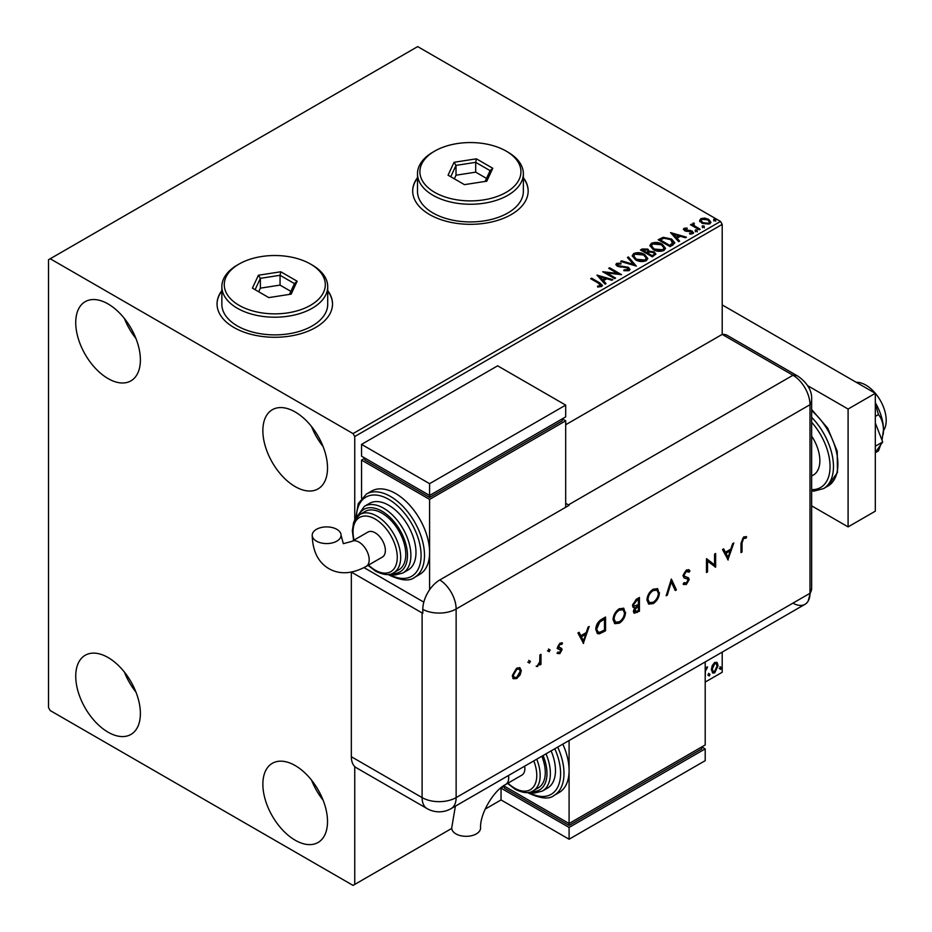 <?xml version="1.0" encoding="UTF-8"?>
<svg xmlns="http://www.w3.org/2000/svg" width="932" height="932" viewBox="0 0 932 932"><rect width="100%" height="100%" fill="white"/><g stroke="black" fill="none" stroke-linecap="round" stroke-linejoin="round"><path stroke-width="1.4" d="M221.851 290.609A57.737 33.342 0 0 0 217.04 303.937A57.737 33.342 0 0 0 233.955 327.505A57.737 33.342 0 0 0 296.877 334.739A57.737 33.342 0 0 0 332.526 303.937A57.737 33.342 0 0 0 327.715 290.609M221.851 291.005A57.737 33.342 0 0 0 217.04 304.135M417.489 177.662A57.737 33.342 0 0 0 412.678 190.978A57.737 33.342 0 0 0 429.594 214.558A57.737 33.342 0 0 0 492.515 221.781A57.737 33.342 0 0 0 528.164 190.978A57.737 33.342 0 0 0 523.353 177.662M417.489 178.047A57.737 33.342 0 0 0 412.678 191.177M295.199 840.221A45.715 26.387 60 0 1 265.329 799.936A45.715 26.387 60 0 1 272.342 763.308A45.715 26.387 60 0 1 295.199 765.568A45.715 26.387 60 0 1 325.058 805.854A45.715 26.387 60 0 1 318.057 842.481A45.715 26.387 60 0 1 295.199 840.221M323.078 800.122A45.715 26.387 60 0 1 311.544 780.131M108.065 378.578A45.715 26.387 60 0 1 78.195 338.304A45.715 26.387 60 0 1 85.208 301.677A45.715 26.387 60 0 1 108.065 303.937A45.715 26.387 60 0 1 137.924 344.223A45.715 26.387 60 0 1 130.923 380.85A45.715 26.387 60 0 1 108.065 378.578M135.944 338.479A45.715 26.387 60 0 1 124.41 318.499M295.199 486.62A45.715 26.387 60 0 1 265.329 446.346A45.715 26.387 60 0 1 272.342 409.707A45.715 26.387 60 0 1 295.199 411.979A45.715 26.387 60 0 1 325.058 452.253A45.715 26.387 60 0 1 318.057 488.892A45.715 26.387 60 0 1 295.199 486.62M323.078 446.521A45.715 26.387 60 0 1 311.544 426.541M108.065 732.179A45.715 26.387 60 0 1 78.195 691.894A45.715 26.387 60 0 1 85.208 655.266A45.715 26.387 60 0 1 108.065 657.526A45.715 26.387 60 0 1 137.924 697.812A45.715 26.387 60 0 1 130.923 734.439A45.715 26.387 60 0 1 108.065 732.179M135.944 692.08A45.715 26.387 60 0 1 124.41 672.088M565.689 424.747L722.207 334.39L792.981 375.247A24.057 13.887 -60 0 1 798.2 376.342L727.426 335.485A24.057 13.887 -60 0 0 722.207 334.39L722.207 224.379L354.743 436.526L353.042 433.59L720.506 221.432L417.687 46.6L48.522 259.737L48.522 707.621L50.223 710.568L353.042 885.4L354.743 884.421L354.743 766.558M712.258 665.518L714.728 662.431L717.197 662.664L718.083 665.716L714.728 672.834L712.735 673.021L711.361 669.595L712.258 665.518M716.708 662.256L718.083 665.716M705.198 668.104L705.256 669.549L707.551 666.916L705.396 671.215L705.198 678.158M705.198 682.084L722.207 672.263L722.207 652.109M354.743 519.998L354.743 436.526M354.743 884.421L451.729 828.42M485.141 809.127L501.043 799.947L501.043 788.157L504.445 786.2L504.445 788.157L569.091 825.484L569.091 823.527L705.198 744.948L705.198 661.93M708.46 675.304L709.229 673.708L709.986 674.418L709.229 676.003L707.784 674.908M709.229 673.708L709.986 674.418L709.31 674.022L708.541 675.607M719.912 668.687L720.681 667.102L721.438 667.801L720.681 669.397L719.236 668.291M720.681 667.102L721.438 667.801L720.762 667.417L719.993 669.001M699.734 220.931L700.771 218.671L704.662 218.076L708.646 219.346L710.93 222.247L709.776 223.866L701.936 223.226L699.629 220.313M693.816 223.925L694.387 225.754L700.153 229.249L699.233 229.785L690.53 224.752L691.451 224.228L692.732 224.962L692.895 223.214L693.886 222.993L694.375 223.773L693.618 224.868M691.218 225.148L692.732 225.754L692.895 223.214L692.895 224.006L693.886 222.993M683.494 229.621L684.03 228.328L687.035 228.025L687.245 228.771L685.16 228.911L685.451 230.099L690.647 230.46L693.559 232.662L692.884 233.629L689.82 234.037L689.529 233.268L691.707 233.07L691.428 231.614L686.208 231.264L684.577 230.658L684.03 228.328L683.412 229.214M685.16 228.911L685.451 230.891L686.453 231.218L686.453 230.437M690.728 234.107L691.707 233.85L691.428 231.614M672.846 245.023L670.073 246.619L658.167 239.745L663.234 237.31L671.599 239.035L674.791 242.728L672.846 245.023M652.365 256.836L640.459 249.962L642.148 248.995L647.833 249.112L649.255 251.221L654.182 251.896L655.848 254.005L652.365 256.836M649.289 250.906L649.255 252.001L654.182 252.677L654.182 251.896M636.335 266.098L620.607 261.426L621.609 260.844L633.539 264.397L627.399 257.5L628.401 256.929L636.335 266.098M615.574 278.085L614.654 278.61L602.748 271.736L617.578 273.425L608.701 268.3L609.621 267.775L621.528 274.649L606.709 272.971L615.574 278.085M597.563 286.974L600.406 286.567L600.406 285.786L598.612 283.27L590.69 278.703L591.599 278.167L599.649 282.815L602.445 285.39L601.641 286.485L598.018 286.986L597.563 286.194L600.686 285.553M353.042 433.59L50.223 258.758M596.946 275.091L612.825 279.67L611.823 280.241L606.79 278.75L603.447 280.683L606.033 283.584L605.043 284.167L596.946 275.091M623.951 269.896L623.951 270.688L627.795 270.746L627.446 267.834L617.287 266.202L615.877 264.478L616.635 263.372L620.945 263.208L620.968 264.036L617.846 264.082L618.149 265.643L628.378 267.321L629.95 269.395L629.088 270.63L623.811 270.676L623.951 269.896L628.319 269.465M617.846 264.082L617.532 265.107M635.473 259.783L632.211 255.741L633.678 253.527C637.57 252.129 641.204 252.444 644.571 254.459L647.787 258.514L646.272 260.715C642.416 262.067 638.816 261.764 635.473 259.783M653.181 249.555L649.919 245.512L651.398 243.299C655.278 241.901 658.912 242.215 662.291 244.231L665.506 248.285L663.98 250.487C660.136 251.85 656.536 251.535 653.181 249.555M670.539 232.604L686.418 237.182L685.416 237.765L680.372 236.262L677.028 238.196L679.626 241.108L678.624 241.679L670.539 232.604M695.493 230.973L695.272 229.959L697.019 230.088L697.253 231.101L695.493 230.973L695.272 229.959L695.272 230.74L697.019 230.868L697.019 230.088L697.253 231.101M702.518 226.919L702.297 225.905L704.044 226.033L704.277 227.047L702.518 226.919L702.297 225.905L702.297 226.686L704.044 226.814L704.044 226.033L704.277 227.047M713.97 220.302L713.737 219.288L715.496 219.428L715.729 220.441L713.97 220.302L713.737 219.288L713.737 220.08L715.496 220.208L715.496 219.428L715.729 220.441M720.506 221.432L722.207 224.379M528.164 191.177A57.737 33.342 0 0 0 523.353 178.047M332.526 304.135A57.737 33.342 0 0 0 327.715 291.005M591.366 279.087L591.599 278.167M591.599 278.959L602.375 285.763M599.637 286.811L599.637 286.031M600.406 286.567L600.802 285.961M597.738 275.977L611.928 280.194M605.579 283.852L603.447 280.683M599.893 276.699L602.608 280.532L605.171 279.052L605.171 278.272L599.893 276.699L602.608 279.751L605.171 278.272M602.608 280.532L602.608 279.751M604.181 272.563L617.578 274.218L617.578 273.425M609.388 268.696L609.621 267.775M609.621 268.556L620.118 274.614M614.887 278.482L606.709 273.752L606.709 272.971M627.795 270.746L628.413 269.861M615.959 264.874L616.635 263.372M616.635 264.152L620.945 263.989L620.945 263.208M617.846 264.863L618.149 265.643M618.149 266.424L620.246 266.995L620.246 266.214M620.246 266.995L622.553 267.03L622.553 266.249M622.553 267.03L628.378 268.101L628.378 267.321M628.378 268.101L629.892 269.756M621.504 261.694L621.609 260.844M621.609 261.636L633.539 265.177L633.539 264.397M627.865 258.024L628.401 256.929M628.401 257.71L635.694 265.911M632.246 256.137L633.678 253.527M633.678 254.308C637.57 252.91 641.204 253.224 644.571 255.24L644.571 254.459M644.571 255.24L647.763 258.898M633.807 256.428L636.381 260.028L645.026 260.809L646.226 258.56M643.663 254.984L634.948 254.203L633.772 255.997L636.381 259.247L645.026 260.028L646.26 258.152L643.663 254.984M645.026 260.809L645.026 260.028M636.381 260.028L636.381 259.247M641.134 250.359L647.833 249.893L647.833 249.112M647.833 249.893L649.255 252.001M654.182 252.677L655.779 254.378M653.111 255.787L654.299 253.749L653.262 252.421L649.697 252.024L647.635 253.05L647.635 253.83L652.062 256.393L654.194 254.121M646.878 252.863L647.973 250.929L646.948 249.648L642.591 250.137L642.591 250.929L646.412 253.131L647.857 251.29M646.412 253.131L646.878 252.071M642.591 250.137L646.412 252.339M652.062 256.393L653.111 255.007M647.635 253.05L652.062 255.601M649.953 245.92L651.398 243.299M651.398 244.079C655.278 242.693 658.912 242.996 662.291 245.023L662.291 244.231M662.291 245.023L665.471 248.669M651.515 246.199L654.089 249.811L662.734 250.58L663.933 248.331M661.371 244.755L652.656 243.986L651.48 245.78L654.089 249.019L662.734 249.799L663.98 247.935L661.371 244.755M662.734 250.58L662.734 249.799M654.089 249.811L654.089 249.019M658.854 240.13L663.234 238.091L663.234 237.31M663.234 238.091L671.599 239.815L671.599 239.035M671.599 239.815L674.745 243.124M672.904 244.009L670.679 239.559L663.875 238.243L660.31 239.92L660.31 240.701L669.77 246.165L672.904 244.009L673.102 242.798M660.31 239.92L669.77 245.384L673.16 242.402L673.16 243.182M669.77 246.165L669.77 245.384M671.331 233.489L685.509 237.707M679.16 241.365L677.028 238.196M673.487 234.212L676.201 238.044L678.764 236.565L678.764 235.784L673.487 234.212L676.201 237.264L678.764 235.784M676.201 238.044L676.201 237.264M684.03 229.121L685.591 228.759M687.035 228.748L687.035 228.025M685.16 229.703L685.451 230.891L685.16 229.703M686.453 231.218L690.647 231.241L690.647 230.46M690.647 231.241L692.301 231.847L692.301 231.054M692.301 231.847L693.478 233.035M691.707 233.85L691.428 232.406L691.707 233.85M695.493 231.753L695.272 230.74M697.019 230.868L697.253 231.882M691.451 225.008L691.451 224.228M693.816 224.705L694.387 225.754M694.387 226.546L699.478 229.645M702.518 227.699L702.297 226.686M704.044 226.814L704.277 227.827M699.734 221.711L700.771 218.671M700.771 219.463L704.662 218.857L704.662 218.076M704.662 218.857L708.646 220.138L708.646 219.346M708.646 220.138L710.883 222.631M701.12 220.849L702.856 223.482L708.704 224.041L709.45 222.433M707.738 219.882L701.831 219.288L701.062 220.441L702.856 222.701L708.704 223.261L709.52 222.049L707.738 219.882M708.704 224.041L708.704 223.261M702.856 223.482L702.856 222.701M713.97 221.094L713.737 220.08M715.496 220.208L715.729 221.222M706.677 667.091L707.108 668.232M708.541 673.323L709.31 674.022M717.407 665.32L714.04 672.438L714.728 672.834M714.04 672.438L712.409 672.776M715.753 663.433L714.04 663.269L711.605 668.687L712.957 671.448M717.162 666.252L716.102 663.572L714.728 663.666L712.281 669.071L713.271 671.704L714.728 671.599L717.162 666.252M714.04 663.269L714.728 663.666M711.605 668.687L712.281 669.071M719.993 666.706L720.762 667.417M856.217 382.295A28.869 16.671 60 0 1 865.793 385.067A28.869 16.671 60 0 1 883.478 430.631M811.656 436.106A31.28 18.058 60 0 1 813.38 475.017L811.656 476.007M811.656 505.855L848.097 526.895L848.097 409.032L807.729 385.72M848.097 526.895L875.311 511.179L875.311 393.316L722.207 304.915M848.097 409.032L875.311 393.316M875.311 422.953L882.697 441.978L875.311 446.242M882.697 441.978L875.311 452.474M875.311 403.917L878.468 414.612L875.311 416.418M878.468 414.612C881.556 418.328 883.233 423.419 883.478 429.85L882.022 440.23M880.658 444.867L878.468 450.902L875.311 452.719M875.311 402.694A38.492 22.228 60 0 1 883.478 429.85A38.492 22.228 60 0 1 883.175 434.382A38.492 22.228 60 0 1 883.14 434.58M722.207 334.39L792.981 375.247A24.057 13.887 60 0 1 809.99 404.709L809.99 593.288A24.057 13.887 60 0 1 808.126 601.152A24.057 13.887 60 0 1 792.981 603.121M528.77 660.404L530.436 661.371L529.446 663.083L528.456 662.512L529.446 660.788L530.436 661.371L529.446 660.788M529.76 660.974L528.77 662.687L529.446 663.083L528.456 662.512M548.459 649.033L550.136 650L549.146 651.713L548.156 651.142L549.146 649.418L550.136 650L549.146 649.418M549.461 649.604L548.459 651.317L549.146 651.713L548.156 651.142M583.572 643.476L577.922 632.979L579.087 632.315L580.846 635.706L586.24 632.583L588.057 627.131L589.222 626.455L583.292 643.313M625.558 612.301C625.232 616.902 623.17 620.514 619.372 623.159L614.84 623.671L613.035 619.594C613.373 614.98 615.458 611.369 619.279 608.759L623.753 608.281L624.871 611.905C624.557 616.506 622.494 620.13 618.697 622.762L619.372 623.159M659.448 592.729C659.134 597.33 657.072 600.954 653.262 603.587L648.73 604.099L646.936 600.022C647.274 595.408 649.348 591.797 653.169 589.187L657.654 588.721L658.773 592.333C658.446 596.934 656.384 600.558 652.586 603.19L653.262 603.587M687.758 571.2L685.684 571.036L683.354 574.718L683.773 575.825L688.562 577.91L689.226 579.622L686.29 584.527L683.109 584.026L684.076 582.628L686.406 583.048L688.154 580.298L687.373 578.97L684.17 577.933L682.958 575.708L686.36 570.023L688.888 569.778L689.983 570.943L688.981 572.213L686.36 571.433L684.03 575.114L684.612 576.349M683.948 584.702L683.109 584.026M686.849 578.667L685.766 578.527M728.148 560.004L722.51 549.507L723.663 548.843L725.422 552.233L730.828 549.111L732.634 543.659L733.799 542.983L727.869 559.841M351.341 756.726L422.103 797.594A24.057 13.887 120 0 0 427.089 808.603L356.315 767.747A24.057 13.887 -60 0 1 351.341 756.726L351.341 572.097L422.103 612.93A24.057 13.887 180 0 0 422.802 613.314L422.802 609.388A24.034 13.875 -60 0 1 439.799 579.949L569.091 505.307A24.057 13.887 -120 0 0 568.415 504.888L792.981 375.247A24.057 13.887 60 0 1 809.99 404.709L809.99 593.288A24.057 13.887 60 0 1 805.003 604.309L451.146 808.603A24.057 13.887 60 0 0 456.132 797.594L809.99 593.288A24.057 13.887 -0 0 0 811.656 588.22L808.126 601.152M742.047 542.832L742.047 551.977L740.975 552.594L740.975 543.309L743.759 536.89L746.625 536.82L745.996 538.242L743.689 538.335L742.047 542.832L741.371 542.436L741.371 551.581L742.047 551.977M714.564 554.097L715.636 553.48L715.636 567.227L707.539 561.076L707.539 571.899L706.479 572.516L706.479 558.769L714.564 564.897L714.564 554.097M671.355 579.04L676.399 589.886L675.257 590.538L671.285 581.999L667.312 595.129L666.17 595.781L671.355 579.04M639.445 597.459L639.445 611.217L634.179 613.233L633.341 611.334L634.715 607.606L633.306 607.478L632.432 605.416L636.23 599.323L639.445 597.459M601.862 619.163L605.555 617.031L605.555 630.778L599.369 633.853L597.435 633.562L595.781 629.368C596.014 624.813 598.041 621.411 601.862 619.163M558.338 652.225L559.841 652.412L560.971 650.408L557.872 648.847L557.464 647.519L560.015 643.15L562.497 643.068L561.798 644.408L560.074 644.35L558.536 646.855L561.647 648.427L562.043 649.744L559.841 653.647L557.616 653.507L558.594 652.4L557.918 652.004M560.68 649.662L557.185 648.451M558.827 647.647L558.14 647.251L558.827 647.647M540.979 654.311L540.979 664.365L539.908 664.982L539.908 663.502L536.855 666.578L539.721 661.871L539.908 654.928L540.979 654.311M520.091 674.931L516.771 678.519L513.462 678.764L512.274 675.886L516.771 668.116L519.916 667.731L521.279 670.679L520.091 674.931L519.404 674.547L516.095 678.123L516.771 678.519M568.415 504.888L565.689 503.327M423.815 602.13L364.016 567.611L423.815 602.13M745.903 536.529L745.32 537.846L745.996 538.242M745.32 537.846L744.47 538.079M743.794 537.682L743.014 537.939L743.689 538.335M743.014 537.939L741.371 542.436M723.302 549.053L725.422 552.233M732.797 543.566L727.577 559.282M730.245 550.859L729.57 550.462L725.306 552.921L728.09 557.359L730.245 550.859L725.993 553.317L728.09 557.359M725.306 552.921L725.993 553.317M714.949 553.864L714.949 566.831L715.636 567.227M707.539 571.899L706.864 571.502L706.864 560.68L707.539 561.076M706.607 558.687L714.564 564.897M688.538 569.615L689.983 570.943M689.307 570.547L688.468 571.619M685.684 571.036L686.36 571.433M683.354 574.718L684.03 575.114M687.874 577.514L689.226 579.622M688.538 579.226L685.603 584.131L686.29 584.527M685.603 584.131L683.599 584.457M685.09 578.131L683.867 577.723M671.087 579.518L676.399 589.886M675.712 589.49L674.966 589.921M667.312 595.129L666.636 594.733L670.597 581.603L671.285 581.999M652.586 603.19L648.404 603.878M657.293 588.535L658.773 592.333M656.606 590.014L652.528 590.177C649.371 592.274 647.624 595.222 647.321 599.02L649.08 602.375M647.996 599.404L649.418 602.608L653.216 602.212C656.349 600.08 658.074 597.121 658.376 593.346L656.955 590.189L653.216 590.573C650.047 592.67 648.311 595.618 647.996 599.404L647.321 599.02M652.528 590.177L653.216 590.573M638.769 597.855L638.769 610.821L639.445 611.217M638.769 610.821L633.865 612.988M632.991 607.221L634.715 607.606M632.816 604.414L634.098 606.103L638.385 604.6L638.385 599.486L636.183 599.975L632.816 604.414L633.795 605.847M633.737 610.297L636.929 611.252L638.385 610.413L638.385 606.01L636.987 606.033L633.737 610.297L634.576 611.474M636.987 606.033L637.663 606.429L634.412 610.693L634.843 611.753L634.168 611.357M638.385 606.01L637.663 606.429M636.183 599.975L636.859 600.371L633.492 604.798M638.385 599.486L636.859 600.371M618.697 622.762L614.514 623.45M623.403 608.107L624.871 611.905M622.704 609.575L618.638 609.749C615.469 611.846 613.734 614.794 613.431 618.58L615.19 621.947M614.106 618.976L615.528 622.18L619.326 621.772C622.459 619.64 624.184 616.693 624.487 612.918L623.065 609.749L619.326 610.145C616.157 612.231 614.421 615.178 614.106 618.976L613.431 618.58M618.638 609.749L619.326 610.145M604.88 617.427L604.88 630.382L605.555 630.778M604.88 630.382L598.693 633.457L599.369 633.853M598.693 633.457L597.132 633.352M596.177 628.366L598.158 632.013L599.987 632.199L604.484 629.985L604.484 619.058L603.808 618.662L599.031 621.772L596.177 628.366L597.843 631.791M599.031 621.772L599.719 622.157L596.853 628.762M604.484 619.058L599.719 622.157M578.714 632.525L580.846 635.706M588.22 627.038L583.001 642.754M585.669 634.331L584.981 633.935L580.729 636.393L583.502 640.832L585.669 634.331L581.405 636.789L583.502 640.832M580.729 636.393L581.405 636.789M560.971 648.031L561.367 649.348L559.165 653.25L559.841 653.647M559.165 653.25L556.94 653.111M561.798 642.731L561.122 644.012L559.386 643.954L560.074 644.35M559.386 643.954L557.849 646.458L558.536 646.855M557.849 646.458L559.468 647.519M561.367 649.348L562.043 649.744M548.459 651.317L547.468 650.746M540.292 654.707L540.292 663.968L540.979 664.365M538.381 664.714L537.1 665.996L537.787 666.38M537.1 665.996L536.168 666.182M528.77 662.687L527.78 662.116M516.095 678.123L512.786 678.38M519.567 667.568L521.279 670.679M520.604 670.294L519.404 674.547M518.856 668.908L516.095 668.955L512.658 674.861L514.045 677.273M513.346 675.257L514.359 677.506L516.771 677.273L520.207 671.296L519.217 669.059L516.771 669.339L513.346 675.257L512.658 674.861M516.095 668.955L516.771 669.339M455.387 806.157L451.705 827.989A14.434 8.33 -0 0 0 455.934 833.884A14.434 8.33 -0 0 0 471.662 835.689A14.434 8.33 -0 0 0 480.574 827.989C479.735 814.253 493.389 790.604 505.703 784.464A14.434 8.33 60 0 0 508.697 777.847A14.434 8.33 60 0 0 508.511 775.494M524.669 766.151A14.434 8.33 60 0 1 524.867 768.516A14.434 8.33 60 0 1 521.873 775.121L505.703 784.464M536.739 759.184A33.68 19.444 60 0 1 533.197 790.814L538.3 787.866A33.68 19.444 -120 0 0 541.841 756.236M546.012 753.837A38.492 22.228 60 0 1 542.412 791.047L547.515 788.099A38.492 22.228 -120 0 0 551.115 750.889M557.72 747.08A48.114 27.785 60 0 1 554.027 795.462L559.13 792.515A48.114 27.785 -120 0 0 569.091 770.484A48.114 27.785 -120 0 0 562.823 744.132M569.091 740.509L569.091 823.527L503.664 785.746M569.091 825.484L701.784 748.874L701.784 746.905L705.198 748.874L569.091 827.453L501.043 788.157M569.091 827.453L569.091 839.231L705.198 760.663L705.198 748.874M569.091 839.231L501.043 799.947M316.426 541.119A14.434 8.33 180 0 1 312.208 535.236A14.434 8.33 180 0 1 321.109 527.535A14.434 8.33 180 0 1 336.848 529.341A14.434 8.33 180 0 1 341.077 535.236A14.434 8.33 180 0 1 332.165 542.937A14.434 8.33 180 0 1 316.426 541.119M351.772 541.41L367.942 532.067A14.434 8.33 60 0 1 379.056 535.935A14.434 8.33 60 0 1 385.359 550.462A14.434 8.33 60 0 1 382.376 557.08L366.206 566.411A14.434 8.33 60 0 0 369.188 559.806A14.434 8.33 60 0 0 358.983 542.121A14.434 8.33 60 0 0 351.772 541.41L343.325 543.671L341.077 535.236M381.957 513.148A33.68 19.444 -120 0 0 365.123 511.47L360.02 514.417A33.68 19.444 60 0 1 376.854 516.095A33.68 19.444 60 0 1 398.861 545.768A33.68 19.444 60 0 1 393.7 572.761L398.803 569.813A33.68 19.444 -120 0 0 403.964 542.82A33.68 19.444 -120 0 0 381.957 513.148M388.76 505.284A38.492 22.228 -120 0 0 369.515 503.373L364.412 506.321A38.492 22.228 60 0 1 383.658 508.231A38.492 22.228 60 0 1 408.81 542.156A38.492 22.228 60 0 1 402.904 573.005L408.006 570.058A38.492 22.228 -120 0 0 413.913 539.209A38.492 22.228 -120 0 0 388.76 505.284M395.564 493.494A48.114 27.785 -120 0 0 371.507 491.117L366.404 494.065A48.114 27.785 60 0 1 390.461 496.441A48.114 27.785 60 0 1 421.905 538.847A48.114 27.785 60 0 1 414.519 577.409L419.633 574.462A48.114 27.785 -120 0 0 429.594 552.431A48.114 27.785 -120 0 0 395.564 493.494M429.594 589.77L429.594 499.389L565.689 420.821L565.689 507.264M361.546 498.166L361.546 460.105L364.948 458.136L364.948 460.105L429.594 497.432L562.287 420.821L562.287 418.852L565.689 420.821M361.546 460.105L429.594 499.389M361.546 444.389L429.594 483.673L565.689 405.105L497.641 365.81L361.546 444.389L361.546 456.179L429.594 495.463L429.594 497.432M565.689 405.105L565.689 416.884L429.594 495.463L429.594 483.673M434.696 192.353A50.526 29.172 0 0 0 506.146 192.353A50.526 29.172 0 0 0 506.146 151.1L507.847 152.091A52.926 30.558 180 0 1 523.353 173.69A52.926 30.558 180 0 1 490.675 201.929A52.926 30.558 180 0 1 432.996 195.301A52.926 30.558 180 0 1 417.489 173.69A52.926 30.558 180 0 1 432.996 152.091L434.696 151.1A50.526 29.172 0 0 0 434.696 192.353M417.489 173.69L417.489 191.375A52.926 30.558 0 0 0 432.996 212.985A52.926 30.558 0 0 0 490.675 219.603A52.926 30.558 0 0 0 523.353 191.375L523.353 173.69M476.415 158.824L492.783 168.273L486.795 181.181L464.427 184.641L448.059 175.193L454.059 162.285L476.415 158.824L475.693 162.331L456.016 165.383L450.75 176.742M507.847 152.091L506.146 151.1A50.526 29.172 0 0 0 434.696 151.1M486.504 178.396L475.693 172.152L456.016 175.204L456.016 165.383L454.059 162.285M456.016 175.204L454.338 178.816M475.693 172.152L475.693 162.331L490.104 170.649L485.094 181.449M492.783 168.273L490.104 170.649M239.058 305.312A50.526 29.172 0 0 0 310.507 305.312A50.526 29.172 0 0 0 310.507 264.059L312.208 265.038A52.926 30.558 180 0 1 327.715 286.648A52.926 30.558 180 0 1 295.036 314.876A52.926 30.558 180 0 1 237.357 308.259A52.926 30.558 180 0 1 221.851 286.648A52.926 30.558 180 0 1 237.357 265.038L239.058 264.059A50.526 29.172 0 0 0 239.058 305.312M221.851 286.648L221.851 304.333A52.926 30.558 0 0 0 237.357 325.932A52.926 30.558 0 0 0 295.036 332.561A52.926 30.558 0 0 0 327.715 304.333L327.715 286.648M280.777 271.771L297.145 281.219L291.157 294.139L268.789 297.599L252.421 288.139L258.409 275.231L280.777 271.771L280.054 275.29L260.377 278.33L255.1 289.689M312.208 265.038L310.507 264.059A50.526 29.172 0 0 0 239.058 264.059M290.866 291.355L280.054 285.11L260.377 288.151L260.377 278.33L258.409 275.231M260.377 288.151L258.7 291.763M280.054 285.11L280.054 275.29L294.465 283.608L289.456 294.395M297.145 281.219L294.465 283.608M599.649 283.596L599.649 282.815M642.148 249.776L642.148 248.995M659.972 239.489L659.972 238.697M670.76 245.594L670.76 244.813M688.27 231.206L688.27 230.425M697.229 228.352L697.229 227.559M811.656 409.532L827.709 428.149L837.216 451.228L837.472 472.442L827.919 486.061A48.114 27.785 -120 0 0 836.587 452.533A48.114 27.785 -120 0 0 811.656 410.639M811.656 489.65A45.715 26.387 -120 0 0 830.062 466.594A45.715 26.387 -120 0 0 811.656 422.266M811.656 417.326A48.114 27.785 60 0 1 823.504 488.613L814.079 491.082L811.656 490.966M439.799 579.949A24.057 13.887 60 0 1 456.132 609.004L809.99 404.709A24.057 13.887 -0 0 0 811.656 399.642L811.656 588.22M422.802 609.388A24.057 13.887 -0 0 0 456.132 609.004L456.132 797.594A24.057 13.887 -0 0 1 422.103 797.594L422.103 612.93M636.451 612.161L637.127 612.557M602.468 631.779L603.155 632.164M602.445 619.454L603.121 619.85M528.793 792.386A45.715 26.387 -120 0 0 557.033 788.39A45.715 26.387 -120 0 0 554.796 748.769M531.601 791.594A36.092 20.83 -120 0 0 543.076 755.526M507.998 783.136A31.28 18.058 -120 0 0 514.65 788.157A31.28 18.058 -120 0 0 533.815 786.445A31.28 18.058 -120 0 0 533.803 760.885M389.285 574.333A45.715 26.387 -120 0 0 421.089 555.076A45.715 26.387 -120 0 0 388.76 499.389A45.715 26.387 -120 0 0 356.443 517.446M392.104 573.541A36.092 20.83 -120 0 0 406.946 549.088A36.092 20.83 -120 0 0 381.957 511.179A36.092 20.83 -120 0 0 358.54 515.408M368.501 565.083A31.28 18.058 -120 0 0 375.153 570.116A31.28 18.058 -120 0 0 397.265 557.348A31.28 18.058 -120 0 0 375.153 519.031A31.28 18.058 -120 0 0 354.067 540.082M646.26 258.152L646.26 258.945M633.772 255.997L633.772 256.789M647.973 250.929L647.973 251.71M654.299 253.749L654.299 254.529M663.98 247.935L663.98 248.716M651.48 245.78L651.48 246.561M684.869 229.342L684.869 230.122M692.103 232.511L692.103 233.303M709.52 222.049L709.52 222.841M701.062 220.441L701.062 221.234M716.102 663.572L715.415 663.176M713.271 671.704L712.596 671.308M827.919 486.061L823.504 488.613M811.656 399.642C812.133 390.986 807.648 383.215 798.2 376.342M427.089 808.603A24.057 24.057 0 0 0 451.146 808.603M688.107 571.351L687.432 570.955M649.418 602.608L648.742 602.212M656.955 590.189L656.279 589.793M634.098 606.103L633.422 605.707M615.528 622.18L614.84 621.784M623.065 609.749L622.39 609.365M598.158 632.013L597.482 631.616M560.563 649.581L559.876 649.185M514.359 677.506L513.672 677.11M519.217 669.059L518.542 668.663M554.027 795.462C549.356 799.493 540.933 798.736 528.759 793.19L527.663 792.538M542.412 791.047L534.502 793.062L529.166 792.317M533.197 790.814C529.073 793.691 523.062 793.167 515.151 789.264L507.532 783.404M366.206 566.411C352.203 574.019 339.761 574.776 328.891 568.671C318.173 562.311 312.616 551.162 312.208 535.236M366.404 494.065L358.238 503.618L355.756 518.355M388.166 574.485L389.261 575.137C401.249 580.683 409.672 581.44 414.519 577.409M364.412 506.321L356.7 517.155M360.02 514.417L354.801 519.893L353.589 522.631L352.331 530.692L353.589 540.35M368.035 565.351L375.654 571.211C383.588 575.126 389.611 575.638 393.7 572.761M389.669 574.263L395.04 575.009L402.904 573.005"/></g></svg>
